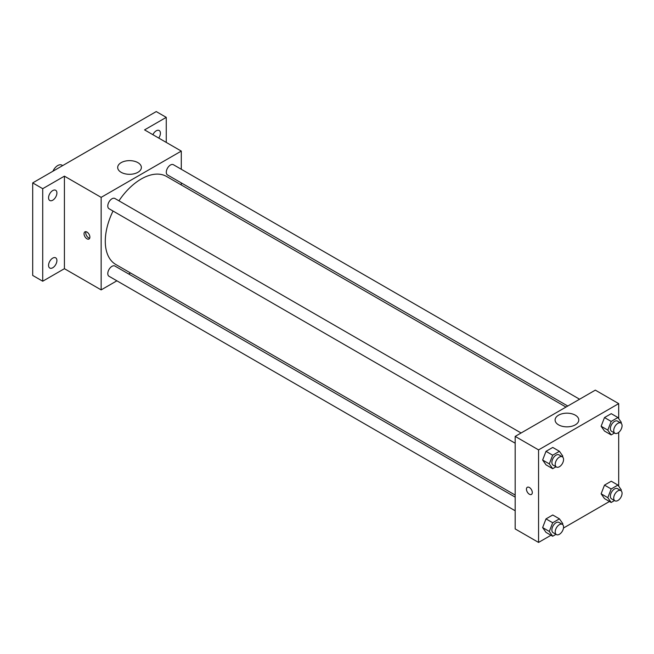 <?xml version="1.0" encoding="UTF-8"?>
<svg xmlns="http://www.w3.org/2000/svg" width="654" height="654" viewBox="0 0 654 654"><rect width="100%" height="100%" fill="white"/><g stroke="black" fill="none" stroke-linecap="round" stroke-linejoin="round"><path stroke-width="0.98" d="M62.67 165.601L61.877 165.143A8.265 4.774 120 0 0 52.949 171.209M116.886 280.811L101.149 289.894L64.419 268.688L42.714 281.22L32.7 275.432L32.7 182.899L156.241 111.572L166.263 117.36L166.263 142.417M130.473 272.963L128.691 273.993M52.737 267.764A5.902 3.409 -60 0 1 49.786 268.05A5.902 3.409 -60 0 1 48.878 263.325A5.902 3.409 -60 0 1 52.737 258.126A5.902 3.409 -60 0 1 55.688 257.831A5.902 3.409 -60 0 1 56.587 262.556A5.902 3.409 -60 0 1 52.737 267.764M52.737 200.214A5.902 3.409 -60 0 1 49.786 200.5A5.902 3.409 -60 0 1 48.878 195.775A5.902 3.409 -60 0 1 52.737 190.576A5.902 3.409 -60 0 1 55.688 190.281A5.902 3.409 -60 0 1 56.587 195.006A5.902 3.409 -60 0 1 52.737 200.214M64.419 268.688L64.419 176.155L42.714 188.687L32.7 182.899M42.714 281.22L42.714 188.687M101.149 289.894L101.149 197.361L64.419 176.155M101.149 197.361L181.289 151.09L144.559 129.884L166.263 117.36M121.153 172.313A11.846 6.834 180 0 1 117.687 167.481A11.846 6.834 180 0 1 129.533 160.639A11.846 6.834 180 0 1 141.37 167.481A11.846 6.834 180 0 1 134.062 173.792A11.846 6.834 180 0 1 121.153 172.313M152.889 134.699A5.902 3.409 -60 0 1 156.241 130.816A5.902 3.409 -60 0 1 159.192 130.522A5.902 3.409 -60 0 1 158.726 138.068M113.036 211.038A50.808 29.332 120 0 0 105.286 241.236A50.808 29.332 120 0 0 115.815 264.494L515.18 495.07M565.996 407.066L166.623 176.49A50.808 29.332 120 0 0 118.938 200.811M181.289 151.09L181.289 169.263M181.289 182.891L181.289 184.959M579.583 399.218L173.416 164.718A5.902 3.409 120 0 0 168.871 166.296A5.902 3.409 120 0 0 166.296 172.239A5.902 3.409 120 0 0 167.514 174.945L567.778 406.036M515.18 497.13L114.916 266.039A5.902 3.409 120 0 0 110.371 267.625A5.902 3.409 120 0 0 107.796 273.56A5.902 3.409 120 0 0 109.014 276.266L515.18 510.766M515.18 443.216L109.014 208.716A5.902 3.409 -60 0 1 109.014 201.898A5.902 3.409 -60 0 1 114.916 198.489L521.091 432.989M89.884 237.116A4.128 2.387 60 0 1 89.026 239.012A4.128 2.387 60 0 1 84.897 236.625A4.128 2.387 60 0 1 84.897 231.851A4.128 2.387 60 0 1 88.077 232.963A4.128 2.387 60 0 1 89.884 237.116M89.688 238.211A4.128 2.387 60 0 1 86.573 235.653A4.128 2.387 60 0 1 85.911 231.679M550.979 535.258L538.561 542.428L515.18 528.931L515.18 436.398L595.32 390.136L618.692 403.624L618.692 418.617M609.479 501.479L563.486 528.031M604.5 431.06L601.124 426.261L604.5 417.563L611.245 413.671L604.5 417.563L601.124 426.261L604.5 431.06L611.179 434.918L607.803 430.119L611.179 421.421L617.924 417.522L621.3 422.329L620.989 423.13M546 532.381L542.632 527.582L546 518.892L552.753 514.992L546 518.892L542.632 527.582L546 532.381L552.679 536.239L549.303 531.44L552.679 522.742L559.423 518.851L562.8 523.65L562.489 524.451M618.692 432.417L618.692 486.167M538.561 542.428L538.561 449.895L618.692 403.624M604.5 498.61L601.124 493.811L604.5 485.113L611.245 481.221L604.5 485.113L601.124 493.811L604.5 498.61L611.179 502.468L607.803 497.669L611.179 488.971L617.924 485.072L621.3 489.879L620.989 490.68M546 464.831L542.632 460.032L546 451.342L552.753 447.442L546 451.342L542.632 460.032L546 464.831L552.679 468.689L549.303 463.89L552.679 455.192L559.423 451.301L562.8 456.1L562.489 456.901M538.561 449.895L515.18 436.398M558.565 424.847A11.846 6.834 180 0 1 555.099 420.015A11.846 6.834 180 0 1 566.936 413.173A11.846 6.834 180 0 1 578.782 420.015A11.846 6.834 180 0 1 571.473 426.326A11.846 6.834 180 0 1 558.565 424.847M532.299 492.544A4.128 2.387 60 0 1 531.44 494.432A4.128 2.387 60 0 1 527.304 492.053A4.128 2.387 60 0 1 527.304 487.279A4.128 2.387 60 0 1 530.492 488.383A4.128 2.387 60 0 1 532.299 492.544M531.44 494.432A4.128 2.387 60 0 1 527.312 492.045A4.128 2.387 60 0 1 527.312 487.279M555.998 466.776L552.679 468.689M562.342 456.811L559.006 454.882A5.902 3.409 120 0 0 554.453 456.467A5.902 3.409 120 0 0 551.878 462.403A5.902 3.409 120 0 0 553.104 465.108L556.44 467.038A5.902 3.409 120 0 0 562.342 463.629A5.902 3.409 120 0 0 562.342 456.811A5.902 3.409 120 0 0 557.797 458.389A5.902 3.409 120 0 0 555.221 464.332A5.902 3.409 120 0 0 556.44 467.038M549.303 463.89L542.632 460.032M552.679 455.192L546 451.342M559.423 451.301L552.753 447.442M614.49 433.005L611.179 434.918M620.842 423.04L617.507 421.111A5.902 3.409 120 0 0 612.953 422.688A5.902 3.409 120 0 0 610.378 428.632A5.902 3.409 120 0 0 611.604 431.329L614.94 433.259A5.902 3.409 120 0 0 620.842 429.85A5.902 3.409 120 0 0 620.842 423.04A5.902 3.409 120 0 0 616.297 424.618A5.902 3.409 120 0 0 613.722 430.561A5.902 3.409 120 0 0 614.94 433.259M607.803 430.119L601.124 426.261M611.179 421.421L604.5 417.563M617.924 417.522L611.245 413.671M555.998 534.326L552.679 536.239M562.342 524.361L559.006 522.432A5.902 3.409 120 0 0 554.453 524.018A5.902 3.409 120 0 0 551.878 529.953A5.902 3.409 120 0 0 553.104 532.658L556.44 534.588A5.902 3.409 120 0 0 562.342 531.179A5.902 3.409 120 0 0 562.342 524.361A5.902 3.409 120 0 0 557.797 525.939A5.902 3.409 120 0 0 555.221 531.882A5.902 3.409 120 0 0 556.44 534.588M549.303 531.44L542.632 527.582M552.679 522.742L546 518.892M559.423 518.851L552.753 514.992M614.49 500.555L611.179 502.468M620.842 490.59L617.507 488.661A5.902 3.409 120 0 0 612.953 490.238A5.902 3.409 120 0 0 610.378 496.182A5.902 3.409 120 0 0 611.604 498.879L614.94 500.809A5.902 3.409 120 0 0 620.842 497.4A5.902 3.409 120 0 0 620.842 490.59A5.902 3.409 120 0 0 616.297 492.168A5.902 3.409 120 0 0 613.722 498.111A5.902 3.409 120 0 0 614.94 500.809M607.803 497.669L601.124 493.811M611.179 488.971L604.5 485.113M617.924 485.072L611.245 481.221"/></g></svg>
